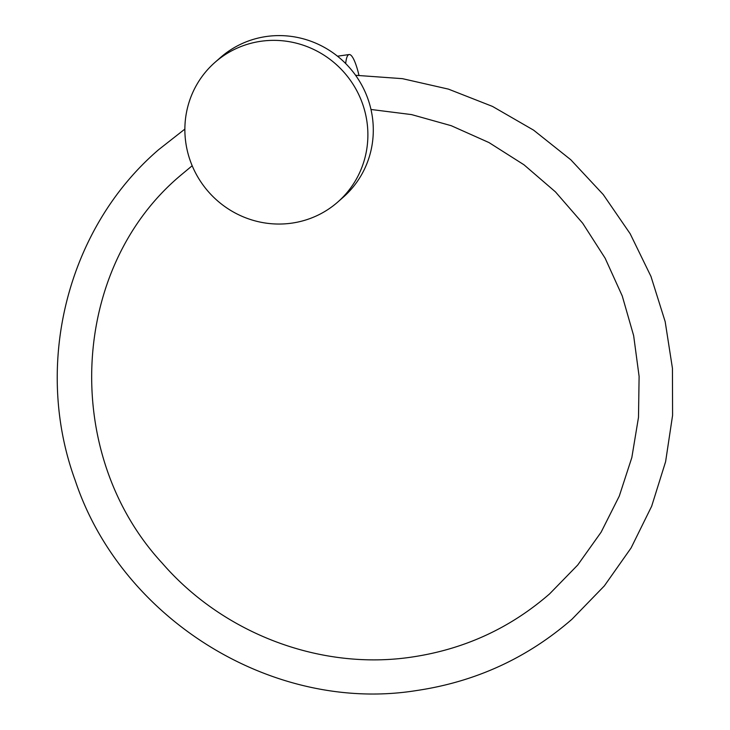 <?xml version="1.0" encoding="UTF-8"?>
<svg xmlns="http://www.w3.org/2000/svg" width="730" height="730" viewBox="0 0 730 730"><rect width="100%" height="100%" fill="white"/><g stroke="black" fill="none" stroke-linecap="round" stroke-linejoin="round"><path stroke-width="1.09" d="M291.763 223.143A92.984 90.347 48.6 0 1 194.08 169.981A92.984 90.347 48.6 0 1 214.939 62.406A92.984 90.347 48.6 0 1 260.993 41.263A92.984 90.347 48.6 0 1 358.676 94.425A92.984 90.347 48.6 0 1 337.817 202A92.984 90.347 48.6 0 1 291.763 223.143M214.939 62.406L220.35 57.643A92.984 90.347 48.6 0 1 266.404 36.5A92.984 90.347 48.6 0 1 364.087 89.662A92.984 90.347 48.6 0 1 343.228 197.237L337.817 202M358.959 75.309A37.194 7.428 81.9 0 0 349.159 54.54A37.194 7.428 81.9 0 0 345.682 63.556M184.873 129.091L158.675 149.65C67.197 228.116 32.813 364.945 75.263 480.595C121.472 619.797 273.933 713.666 416.666 690.525C475.595 681.793 527.379 658.022 572.001 619.213L604.312 585.934L631.067 547.984L651.662 506.246L665.605 461.688L672.586 415.352L672.439 368.303L665.176 321.647L650.977 276.451L630.173 233.755L603.236 194.554L570.787 159.751L533.584 130.141L492.495 106.416L448.439 89.124L402.458 78.667L355.601 75.299M370.977 109.473L411.611 114.601L451.24 125.706L488.972 142.56L523.967 164.779L555.448 191.88L582.704 223.252L605.133 258.201L622.243 295.942L633.649 335.645L639.106 376.415L638.495 417.35L631.833 457.546L619.277 496.108L601.109 532.197L577.731 565.011L549.654 593.828C510.133 628.22 464.216 649.289 411.893 657.055C321.31 670.715 223.718 634.096 162.297 563.241C60.855 453.631 70.089 267.518 181.022 175.036L192.182 165.746M337.479 56.201L349.159 54.54"/></g></svg>
